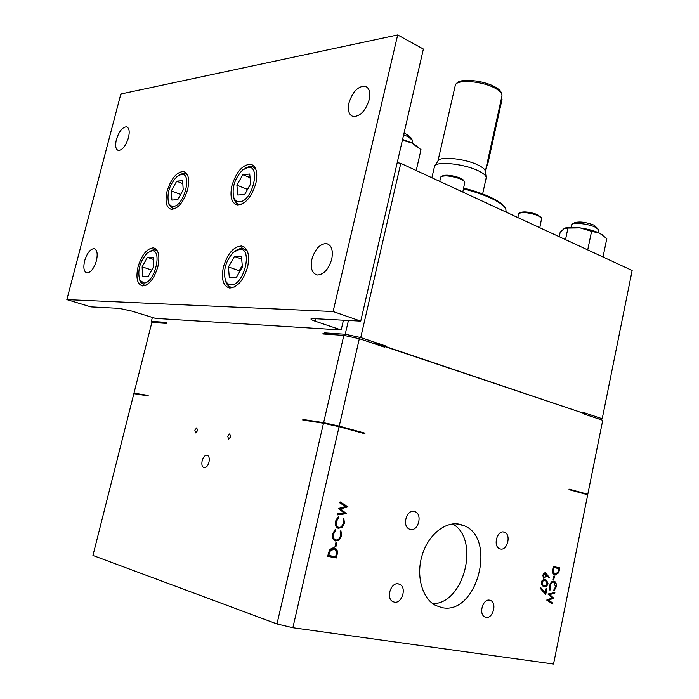 <?xml version="1.0" encoding="UTF-8"?>
<svg xmlns="http://www.w3.org/2000/svg" width="699" height="699" viewBox="0 0 699 699"><rect width="100%" height="100%" fill="white"/><g stroke="black" fill="none" stroke-linecap="round" stroke-linejoin="round"><path stroke-width="1.05" d="M598.003 232.47L598.414 229.543L595.408 227.245C588.838 223.89 573.547 222.099 571.791 224.449L571.022 227.262M597.942 228.896L594.15 225.183C585.552 222.002 578.955 221.225 574.36 222.85L572.533 223.986M412.742 141.277L412.646 140.35L407.762 136.541L403.62 134.855M411.964 139.337L410.75 137.537L406.652 134.33L404.005 133.212M503.935 532.061C497.068 529.991 492.812 546.216 499.584 548.732L500.379 548.986C507.308 550.926 511.415 534.7 504.634 532.28L503.935 532.061M489.632 600.17C482.895 598.475 478.378 614.176 484.826 616.955L486.032 617.348C492.83 618.921 497.199 603.22 490.733 600.528L489.632 600.17M398.386 583.857C390.855 581.987 385.699 598.309 392.821 601.594L394.367 602.127C401.986 603.866 406.958 587.518 399.811 584.338L398.386 583.857M414.315 511.432C406.608 509.143 401.776 526.12 409.317 529.082L410.357 529.431C418.142 531.59 422.79 514.578 415.223 511.738L414.315 511.432M460.047 524.337C445.63 520.869 428.382 534.525 422.17 555.146C415.809 575.705 422.1 598.58 435.722 605.5L442.152 607.667C477.234 615.225 497.155 537.854 463.856 525.596L460.047 524.337M208.984 462.214C209.717 458.046 208.966 455.687 206.729 455.145C204.693 455.39 203.164 457.251 202.151 460.711C201.408 464.896 202.16 467.255 204.414 467.797C206.45 467.544 207.979 465.683 208.984 462.214M197.564 430.645L196.716 427.849L194.829 430.138L195.685 432.934L197.564 430.645M230.644 436.823L229.683 433.904L227.699 436.272L228.66 439.19L230.644 436.823M463.69 188.075C474.271 190.783 483.324 193.885 490.847 197.38C498.256 200.901 502.861 204.178 504.652 207.21M506.093 211.465L505.805 209.071C504.355 205.821 499.549 202.264 491.388 198.385C483.673 194.803 474.385 191.622 463.516 188.852M514.971 216.227L522.861 219.879M441.672 176.358L442.231 176.026C445.193 174.575 450.497 175.012 458.16 177.319C461.462 178.498 463.393 179.66 463.961 180.788L464.372 181.391M462.799 192.068L464.818 182.055C464.197 180.805 462.074 179.538 458.439 178.236C450.007 175.694 444.162 175.222 440.912 176.812L439.697 181.373M519.479 213.073L520.1 212.688C523.525 211.281 529.152 211.841 536.972 214.392L541.279 217.529M539.794 227.717L541.673 218.079L537.417 215.327C528.802 212.531 522.616 211.902 518.85 213.457L517.819 217.485M456.159 83.871L456.665 83.347C459.654 78.061 483.516 80.236 495.093 86.956C498.798 89.035 500.895 91.045 501.393 92.984L501.681 93.815M501.961 95.903L501.952 94.61C501.445 92.6 499.261 90.512 495.408 88.362C483.376 81.381 458.544 79.118 455.46 84.596L437.932 161.085M486.137 177.065L485.289 171.246C485.115 169.42 482.817 167.411 478.404 165.217C465.551 158.612 439.47 155.947 438.011 160.953L434.848 165.777M486.146 178.018L486.198 177.467C486.006 175.51 483.498 173.343 478.675 170.958C464.617 163.802 436.071 160.831 434.551 166.222L431.886 177.756M174.951 208.695L173.256 208.739L169.219 205.095L168.634 203.173M179.206 175.03L183.295 173.247L184.641 173.282L187.585 175.143M181.286 174.4L177.223 176.297C169.507 184.457 166.633 193.396 168.608 203.094L170.477 205.655L173.169 206.406C184.187 206.423 192.784 172.347 181.286 174.4M146.152 285.131L144.483 285.244L140.368 281.88L139.669 279.915L143.706 282.955C154.296 283.986 162.972 249.744 151.901 250.801L147.367 252.855C139.887 261.312 137.327 270.338 139.678 279.923L140.368 281.88M149.263 251.553L153.929 249.569L157.581 251.308M234.401 287.001L231.666 287.272C229.071 286.94 227.166 285.227 225.934 282.134L225.253 279.783M235.528 250.6L241.845 247.857L247.175 250.731M239.713 249.22L233.221 252.391C225.707 261.042 223.086 270.286 225.375 280.116C226.563 283.086 228.442 284.633 230.993 284.755C243.977 285.917 253.213 248.005 239.713 249.22M241.74 204.204L239.294 204.309C236.926 203.89 235.222 202.221 234.182 199.311L233.623 197.118M244.965 168.345L250.059 166.126L251.797 166.179L255.685 168.887M247.979 167.358L242.64 169.962C234.803 178.245 231.823 187.349 233.676 197.275C234.82 200.403 236.751 201.915 239.486 201.801C252.304 201.766 261.295 165.034 247.979 167.358M311.894 259.303C315.022 249.115 319.854 243.864 326.398 243.54C331.562 245.017 333.336 250.233 331.737 259.172C328.609 269.342 323.812 274.62 317.337 275.004C312.06 273.527 310.242 268.294 311.894 259.303M348.976 102.91C352.593 91.779 357.949 86.195 365.044 86.178C369.255 87.716 370.645 92.224 369.203 99.721C365.568 110.861 360.247 116.462 353.222 116.541C348.906 115.012 347.49 110.468 348.976 102.91M84.64 260.814C87.052 253.134 90.18 249.08 94.042 248.652C97.144 249.657 97.939 253.685 96.418 260.736C93.998 268.425 90.879 272.488 87.043 272.933C83.897 271.92 83.094 267.874 84.64 260.814M116.383 139.582C119.022 131.421 122.386 127.166 126.484 126.816C129.201 127.812 129.874 131.429 128.476 137.677C125.837 145.855 122.474 150.119 118.411 150.477C115.65 149.472 114.968 145.846 116.383 139.582M255.834 183.488C258.01 172.522 256.28 166.109 250.626 164.239C242.553 164.649 236.323 171.762 231.954 185.576C229.7 196.62 231.474 203.077 237.276 204.947C245.262 204.466 251.448 197.319 255.834 183.488M247.621 266.966C249.927 254.864 247.9 247.874 241.531 245.996C233.588 246.555 227.559 253.536 223.427 266.939C221.033 279.111 223.112 286.144 229.656 288.023C237.494 287.385 243.479 280.369 247.621 266.966M157.834 266.869C160.097 255.825 158.612 249.499 153.369 247.874C146.886 248.486 141.766 254.803 138.026 266.843C135.693 277.931 137.214 284.292 142.57 285.926C148.992 285.271 154.077 278.918 157.834 266.869M187.655 189.464C189.805 179.136 188.415 173.142 183.479 171.482C176.567 171.98 171.098 178.577 167.07 191.264C164.859 201.644 166.275 207.664 171.325 209.333C178.166 208.791 183.61 202.168 187.655 189.464M348.434 320.465L345.245 334.236L324.546 332.864L324.415 333.423L323.034 333.327L322.886 333.965L343.847 335.38L323.62 422.668L302.885 419.444L302.754 420.012L323.488 423.245L276.979 623.954L92.941 555.46L133.85 393.668L148.048 395.879L148.171 395.407L133.963 393.196L135.947 393.991M341.173 329.963L315.258 321.225C312.383 320.247 310.941 319.495 310.933 318.98L313.283 318.613L360.736 321.121L333.108 311.527L66.842 299.6L90.87 306.878L119.232 308.373L131.796 311.081L155.501 318.377L341.173 329.963L343.436 320.203M152.382 317.416L151.377 321.383L165.532 322.326L165.978 323.375M133.963 393.196L151.858 322.422L166.257 323.392L166.397 322.859L165.41 322.789M339.225 426.119L364.992 433.188L364.869 433.756L339.094 426.705L292.864 627.737L553.529 664.05L587.702 494.77L568.986 489.649L569.091 489.151L587.798 494.28L602.739 420.3L584.39 414.149L584.504 413.59L384.677 346.503L384.529 347.15L359.33 338.7L339.225 426.119L323.62 422.668M360.736 321.121L423.384 49.052L397.679 34.95L120.848 94.007L66.842 299.6M333.108 311.527L397.679 34.95M250.653 183.671L247.429 189.647M236.9 185.148L237.791 195.03L244.676 194.497L250.679 183.942L249.718 174.007L242.815 174.689L236.9 185.148L247.402 189.385M250.076 177.677L242.815 174.689M242.265 265.489L239.224 270.749L239.355 272.217M228.433 266.948L229.307 277.451L236.279 277.538L242.396 266.957L241.452 256.402L234.453 256.472L228.433 266.948L239.224 270.749M241.688 259.076L234.453 256.472M142.133 266.852L142.535 276.358L148.24 276.428L153.57 266.861L153.107 257.311L147.384 257.363L142.133 266.852L151.779 270.076M153.203 259.355L147.384 257.363M171.334 190.888L171.875 200.089L177.808 199.634L183.217 189.848L182.622 180.604L176.672 181.19L171.334 190.888L180.657 194.479M182.815 183.601L176.672 181.19M486.696 165.191L487.544 165.121L502.013 99.433L501.27 99.031M487.544 165.121L486.792 164.754M364.992 433.188L352.095 430.261M312.785 421.576L302.885 419.444M583.726 413.327L583.525 412.48L602.206 418.762L632.158 270.487L400.78 163.356L397.224 162.64M323.034 333.327L328.006 334.314M378.194 345.026L384.677 346.503M583.516 413.258L386.189 346.721L376.875 344.581M329.334 334.402L324.415 333.423M400.78 163.356L360.736 337.556L386.32 346.162L371.536 342.798M386.189 346.721L386.32 346.162M583.525 412.48L583.42 412.969M153.116 322.51L151.377 321.383M345.245 334.236L360.736 337.556M602.206 418.762L601.053 419.741M333.65 334.699L324.546 332.864M359.33 338.7L343.847 335.38M584.504 413.59L584.617 414.227M586.898 494.551L587.798 494.28M569.301 489.711L569.091 489.151M336.839 542.581L335.861 546.898L334.978 546.723L335.957 542.407L336.839 542.581M335.651 540.991L334.672 540.659C332.637 539.322 331.92 537.112 332.532 534.036L335.459 529.51L335.773 530.497L333.406 534.281L333.231 536.185L334.008 538.693L335.939 539.995C338.307 540.135 339.897 538.702 340.71 535.696L340.195 531.406L340.902 530.637L341.593 535.871L339.041 540.178L335.127 540.851M338.526 528.339L337.617 528.033C335.546 526.697 334.812 524.477 335.415 521.367L338.333 516.867L338.657 517.854L336.289 521.62C335.8 524.171 336.394 525.989 338.08 527.09L338.814 527.343C341.173 527.5 342.763 526.085 343.576 523.088L343.052 518.798L343.759 518.038L344.458 523.271L341.916 527.562L338.194 528.252M346.398 513.695L337.11 514.945L337.355 513.905L344.144 513.092L338.596 508.461L345.594 506.513L339.854 502.922L340.09 501.899L347.962 506.819L340.623 508.863L346.398 513.695L337.189 514.639M545.334 592.935L546.251 588.418L546.915 588.549L545.692 594.543L540.1 588.13L540.537 587.422L545.334 592.935L544.46 592.708L540.257 587.876M543.997 586.417L542.878 586.068L541.279 582.372C542.223 580.004 543.577 579.139 545.351 579.786L546.557 580.161L548.068 583.717C547.142 586.111 545.779 587.011 543.997 586.417L543.289 586.234M547.929 594.028L554.875 592.551L554.691 593.451L549.624 594.456L553.73 598.169L548.488 600.196L552.752 602.975L552.577 603.866L546.705 600.057L552.227 597.925L547.929 594.028M553.923 581.131L554.447 581.297C556.081 582.302 556.649 584.207 556.177 586.994L553.984 590.961L553.757 590.122L555.53 586.811L553.704 581.987C551.957 581.926 550.76 583.193 550.122 585.806L550.48 589.484L549.947 590.174L549.466 585.683L551.397 581.9L553.923 581.131M553.058 579.786L553.818 576.063L554.464 576.194L553.713 579.917L553.058 579.786L553.713 579.917M555.023 575.146L554.438 574.962C552.839 574.045 552.332 572.236 552.926 569.554L553.538 566.557L559.882 567.903L558.641 572.865L554.788 575.094M545.351 572.498L549.344 577.479L548.855 578.082L546.784 574.98L546.644 576.002L543.813 578.396L542.782 575.05L545.351 572.498M334.236 547.937L335.337 548.304C337.285 549.519 337.879 551.581 337.136 554.482L336.35 557.968L327.674 556.334L329.841 549.711L331.929 548.103L334.236 547.937M328.984 554.691L328.801 555.487L335.695 556.788L336.499 552.245L334.882 549.239L334 548.942L330.015 551.275L328.984 554.691L328.154 554.456L327.971 555.251L328.801 555.487M543.438 575.233L544.285 577.619L546.015 575.679L545.15 573.372L543.438 575.233L542.782 575.067M558.92 569.309L559.06 568.636L554.01 567.562L553.381 571.476L554.753 574.141L558.143 572.236L558.92 569.309M544.171 585.535L545.998 585.447L547.151 584.347L546.242 580.991L543.612 580.607L542.197 581.804L542.625 584.845L544.171 585.535M333.17 548.715L329.185 551.039L330.015 551.275M329.185 551.039L328.154 554.456M542.774 576.893L544.224 577.601M543.542 573.329L545.15 573.372M554.01 567.562L559.06 568.636M552.682 571.301L553.381 571.476M552.769 572.691L555.023 574.237M544.958 580.607L542.005 580.729M541.279 582.363L541.943 582.529M541.271 584.032L542.625 584.845M541.76 584.626L543.306 585.316M334.157 547.92L334.498 548.077C336.446 549.292 337.049 551.345 336.306 554.246L335.511 557.723L327.691 556.255M544.958 572.472L548.383 577.374M545.089 577.383L543.647 578.309M557.086 573.774L554.49 574.98M559.008 567.719L558.833 568.575M554.447 581.297L553.625 581.087L555.259 583.324M549.431 588.829L549.563 589.318M553.058 581.821L550.987 582.311M553.923 592.735L553.826 593.224L548.759 594.22L552.865 597.933L547.623 599.96L551.887 602.739L551.764 603.342M546.426 585.22L543.21 586.199M545.255 579.768L547.221 581.918M545.115 592.883L544.949 593.696M340.02 502.188L347.123 506.626L339.793 508.662L345.559 513.494M343.314 518.527L343.62 523.062L341.077 527.343L337.932 528.164M337.713 517.312L335.459 521.41C334.97 523.953 335.564 525.779 337.241 526.88L338.517 527.273M340.457 531.118L340.762 535.652L338.211 539.96L334.97 540.79M334.838 529.956L332.567 534.062L332.401 535.967L333.414 538.789L335.529 539.881M335.992 542.415L334.987 546.662M452.637 523.953C480.196 538.912 464.416 603.831 432.795 603.683M335.511 557.723L336.35 557.968M545.98 575.836L546.644 576.002M546.094 574.805L546.784 574.98M548.479 577.26L549.344 577.479M292.864 627.737L276.979 623.954M339.094 426.705L323.488 423.245M557.933 572.691L558.641 572.865M549.615 589.257L550.48 589.484M549.475 585.64L550.122 585.806M552.839 581.769L553.704 581.987M555.53 586.828L556.177 586.994M551.887 602.739L552.752 602.975M547.623 599.96L548.488 600.196M552.839 598.064L553.704 598.292M552.865 597.933L553.73 598.169M548.759 594.22L549.624 594.456M553.826 593.224L554.691 593.451M547.413 583.551L548.068 583.717M339.793 508.662L340.623 508.863M347.088 506.766L347.927 506.967M347.123 506.626L347.962 506.819M345.533 513.643L346.363 513.844M341.077 527.343L341.916 527.562M343.62 523.062L344.458 523.271M335.459 521.41L336.289 521.62M337.818 517.653L338.657 517.854M338.211 539.96L339.041 540.178M340.762 535.652L341.593 535.871M332.567 534.062L333.406 534.281M334.943 530.279L335.773 530.497M335.031 546.67L335.861 546.898M417.163 146.353L411.519 142.841L402.572 139.442M416.237 170.512L420.999 149.63L411.519 142.841L402.397 140.202M587.719 249.91L591.581 231.308L599.611 233.186C594.395 230.792 587.894 229.027 580.1 227.891C573.564 227.053 568.715 227.053 565.552 227.918M603.027 256.996L606.811 238.595L599.611 233.186L602.957 235.222M565.517 239.626L567.946 228.075L580.1 227.891L591.581 231.308M559.235 236.716L560.196 232.155L564.408 228.363L567.946 228.075M315.843 318.744L315.258 321.225M553.136 568.514L553.783 568.671M544.303 580.441L545.176 580.659M336.306 554.246L337.136 554.482M546.137 573.757L547.002 573.975M558.842 569.694L559.488 569.851M412.751 141.233L412.296 143.225M207.489 455.329L206.729 455.145M506.111 211.36L505.962 212.059M501.978 95.842L485.324 171.43M486.163 177.957L482.642 193.946M173.256 208.739L174.068 209.045M168.608 203.094L169.219 205.095M144.483 285.244L145.296 285.507M231.666 287.272L232.802 287.656M225.375 280.116L225.934 282.134M239.294 204.309L240.334 204.72M233.676 197.275L234.182 199.311M326.398 243.54L328.792 244.467M365.044 86.178L367.089 87.2M94.042 248.652L95.029 248.984M126.484 126.816L127.393 127.183M252.951 165.209L250.626 164.239M244.117 246.948L241.531 245.996M155.213 248.512L153.369 247.874M185.305 172.207L183.479 171.482M253.982 167.087L255.013 167.524M245.218 248.8L246.345 249.211M156.323 250.207L157.135 250.487M186.345 173.964L187.157 174.287M544.102 577.557L543.237 577.339M554.753 574.141L553.888 573.923M543.289 585.264L542.424 585.037M335.337 548.304L334.498 548.077M545.648 572.595L545.168 572.472M546.557 580.161L545.683 579.934M338.08 527.09L337.241 526.88M335.153 539.724L334.314 539.497M455.975 523.813L463.856 525.596M413.31 511.31L415.223 511.738M397.958 583.796L399.811 584.338M489.3 600.126L490.733 600.528M503.166 531.956L504.634 532.28"/></g></svg>
